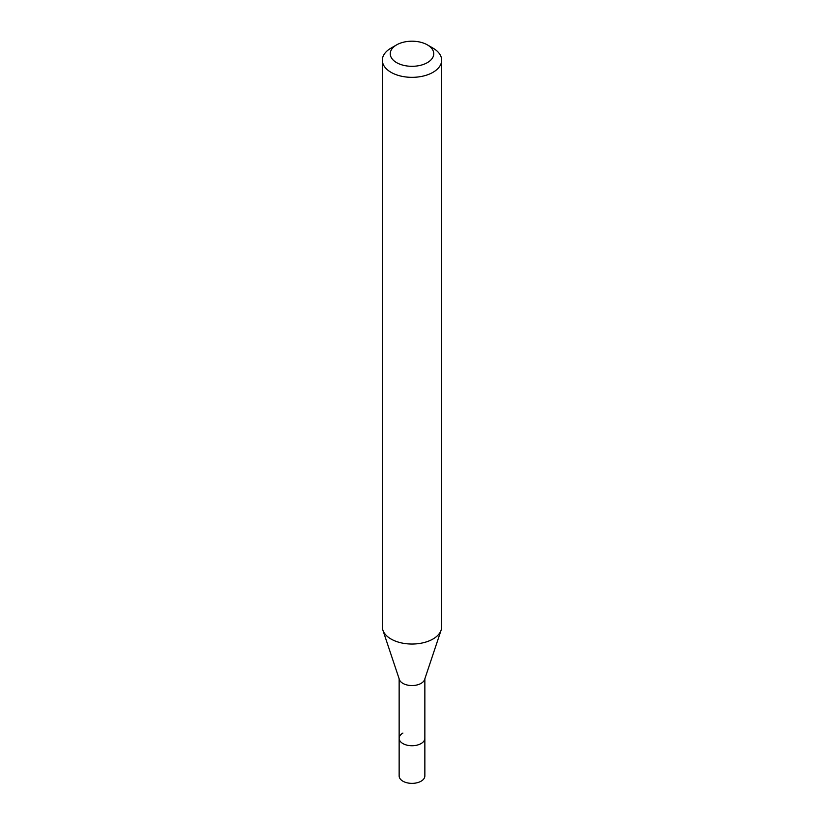 <?xml version="1.0" encoding="UTF-8"?>
<svg xmlns="http://www.w3.org/2000/svg" width="824" height="824" viewBox="0 0 824 824"><rect width="100%" height="100%" fill="white"/><g stroke="black" fill="none" stroke-linecap="round" stroke-linejoin="round"><path stroke-width="1.24" d="M399.146 678.842L399.146 775.94A12.854 7.416 0 0 0 407.077 782.8A12.854 7.416 0 0 0 421.085 781.193A12.854 7.416 0 0 0 424.854 775.94L424.854 738.314A12.854 7.416 180 0 1 421.085 743.557A12.854 7.416 180 0 1 407.077 745.174A12.854 7.416 180 0 1 399.146 738.314A12.854 7.416 180 0 1 402.915 733.072M441.118 630.154L424.618 679.532A12.854 7.416 180 0 1 421.085 683.374A12.854 7.416 180 0 1 408.23 685.228A12.854 7.416 180 0 1 399.382 679.532L382.882 630.154A29.664 17.129 0 0 0 403.307 643.286A29.664 17.129 0 0 0 432.971 639.022A29.664 17.129 0 0 0 441.118 630.154A29.664 17.129 0 0 0 441.664 626.909L441.664 60.214A29.664 17.129 180 0 1 432.971 72.327A29.664 17.129 180 0 1 400.649 76.035A29.664 17.129 180 0 1 382.336 60.214A29.664 17.129 180 0 1 391.029 48.111L396.622 44.877A21.754 12.556 180 0 1 427.378 44.877A21.754 12.556 180 0 1 427.378 62.634A21.754 12.556 180 0 1 396.622 62.634A21.754 12.556 180 0 1 396.622 44.877L391.029 48.111M399.146 738.314A12.854 7.416 0 0 0 407.077 745.174A12.854 7.416 0 0 0 421.085 743.557A12.854 7.416 0 0 0 424.854 738.314L424.854 678.842M382.336 60.214L382.336 626.909A29.664 17.129 0 0 0 382.882 630.154M427.378 44.877L432.971 48.111A29.664 17.129 180 0 1 441.664 60.214"/></g></svg>
